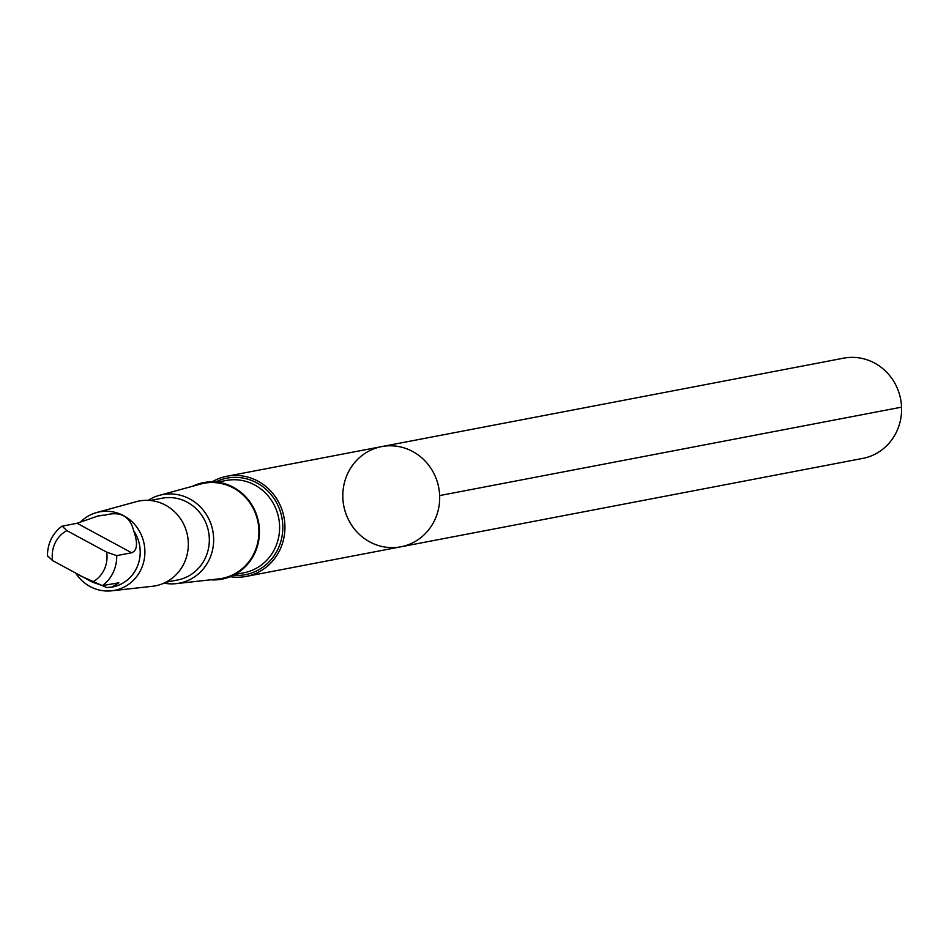 <?xml version="1.0" encoding="UTF-8"?>
<svg xmlns="http://www.w3.org/2000/svg" width="949" height="949" viewBox="0 0 949 949"><rect width="100%" height="100%" fill="white"/><g stroke="black" fill="none" stroke-linecap="round" stroke-linejoin="round"><path stroke-width="1.42" d="M343.775 505.876A51.009 48.352 79.2 0 1 381.664 446.611A51.009 48.352 79.2 0 1 438.735 487.632A51.009 48.352 79.2 0 1 400.846 546.814A51.009 48.352 79.2 0 1 343.775 505.876M862.736 458.403A51.009 48.352 -100.8 0 0 900.625 399.138A51.009 48.352 -100.8 0 0 843.554 358.188L381.664 446.611A51.009 48.352 79.2 0 1 438.735 487.632A51.009 48.352 79.2 0 1 400.846 546.814L862.736 458.403M111.318 587.182A36.252 34.354 -100.8 0 0 112.599 586.968A36.252 34.354 -100.8 0 0 133.679 530.74C129.977 516.126 120.393 510.942 104.9 515.177L98.198 515.936L77.059 523.267L61.827 526.232C52.159 533.812 47.367 543.896 47.45 556.482M104.9 515.177A36.252 34.354 -100.8 0 0 98.969 515.758A36.252 34.354 -100.8 0 0 97.664 516.042M62.124 526.126L66.845 530.633L106.644 552.14L116.703 555.628L131.638 552.769C137.344 550.574 138.02 543.231 133.679 530.74M79.064 575.224L106.668 587.55L111.816 587.087L118.85 582.793L102.456 585.604L92.397 582.117L52.61 560.598L47.877 556.09M230.299 576.695A51.009 48.34 -100.8 0 0 246.088 576.434A51.009 48.34 -100.8 0 0 283.976 517.252A51.009 48.34 -100.8 0 0 226.906 476.244A51.009 48.34 -100.8 0 0 212.137 481.831M210.548 579.815A49.134 46.572 -100.8 0 0 258.543 522.116A49.134 46.572 -100.8 0 0 192.635 486.232M163.975 583.137A45.054 42.705 -100.8 0 0 176.206 583.635L218.661 578.902A48.411 45.884 -100.8 0 0 257.998 522.223A48.411 45.884 -100.8 0 0 200.512 484.073L159.313 495.366A45.054 42.705 -100.8 0 0 148.127 500.348M176.206 583.635A45.054 42.705 -100.8 0 0 212.813 530.871A45.054 42.705 -100.8 0 0 159.313 495.366M165.861 582.235L177.617 579.981A41.614 39.443 -100.8 0 0 208.543 531.689A41.614 39.443 -100.8 0 0 161.971 498.237L150.215 500.491M76.039 573.635A39.965 37.877 -100.8 0 0 111.685 590.812L152.433 586.28A43.179 40.926 -100.8 0 0 187.522 535.722A43.179 40.926 -100.8 0 0 136.241 501.689L96.691 512.531A39.965 37.877 -100.8 0 0 80.321 522.175M111.685 590.812A39.965 37.877 -100.8 0 0 144.153 544.014A39.965 37.877 -100.8 0 0 96.691 512.531M439.648 495.58L901.55 407.157M66.845 530.633A28.85 27.343 -100.8 0 0 52.61 560.598M233.407 575.296A49.134 46.572 -100.8 0 0 281.9 517.656A49.134 46.572 -100.8 0 0 215.553 481.985M235.008 574.465L243.834 572.781A46.987 44.532 -100.8 0 0 278.733 518.261A46.987 44.532 -100.8 0 0 226.159 480.479L217.345 482.163M102.456 585.604A36.252 34.354 -100.8 0 0 116.703 555.628M92.397 582.117A28.85 27.343 -100.8 0 0 106.644 552.14M131.638 552.769L77.059 523.267M98.198 515.912L98.969 515.758M246.088 576.434L400.846 546.814M226.906 476.244L381.664 446.611M111.828 587.111L112.599 586.968"/></g></svg>
